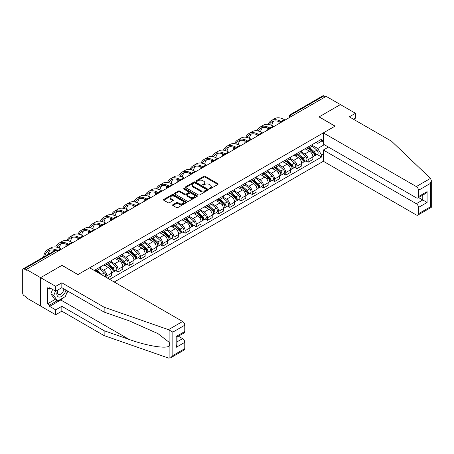 <?xml version="1.0" encoding="UTF-8"?>
<svg xmlns="http://www.w3.org/2000/svg" width="454" height="454" viewBox="0 0 454 454"><rect width="100%" height="100%" fill="white"/><g stroke="black" fill="none" stroke-linecap="round" stroke-linejoin="round"><path stroke-width="0.68" d="M209.39 188.779A0.698 0.403 0 0 0 210.372 188.779L217.852 184.46A0.993 0.573 0 0 0 218.141 184.057A0.993 0.573 0 0 0 217.852 183.649L205.185 176.339A0.993 0.573 0 0 0 203.778 176.339L196.298 180.652A0.698 0.403 0 0 0 196.094 180.936A0.698 0.403 0 0 0 196.298 181.22A0.698 0.403 0 0 0 197.286 181.22L198.25 180.664A3.184 1.839 0 0 1 202.756 180.664L203.812 181.271A3.184 1.839 0 0 1 204.743 182.57A3.184 1.839 0 0 1 203.812 183.87L202.847 184.432A0.698 0.403 0 0 0 202.643 184.716A0.698 0.403 0 0 0 202.847 184.999A0.698 0.403 0 0 0 203.829 184.999L204.799 184.443A3.184 1.839 0 0 1 209.3 184.443L210.355 185.05A3.184 1.839 0 0 1 211.286 186.35A3.184 1.839 0 0 1 210.355 187.65L209.39 188.211A0.698 0.403 0 0 0 209.186 188.495A0.698 0.403 0 0 0 209.39 188.779L209.39 188.211M172.889 204.692A0.993 0.573 0 0 0 172.594 205.1A0.993 0.573 0 0 0 172.889 205.503L176.441 207.557A0.993 0.573 0 0 0 177.849 207.557L186.151 202.762A0.993 0.573 0 0 0 186.441 202.353A0.993 0.573 0 0 0 186.151 201.951L173.485 194.635A0.993 0.573 0 0 0 172.077 194.635L163.775 199.431A0.993 0.573 0 0 0 163.485 199.839A0.993 0.573 0 0 0 163.775 200.242L168.065 202.722A0.993 0.573 0 0 0 169.473 202.722L173.025 200.668A0.993 0.573 0 0 0 173.32 200.265A0.993 0.573 0 0 0 173.025 199.856L170.897 198.631A2.662 1.538 0 0 1 170.119 197.541A2.662 1.538 0 0 1 171.765 196.122A2.662 1.538 0 0 1 174.665 196.457L183.002 201.27A2.662 1.538 0 0 1 183.779 202.353A2.662 1.538 0 0 1 182.139 203.778A2.662 1.538 0 0 1 179.239 203.443L177.849 202.643A0.993 0.573 0 0 0 176.441 202.643L172.889 204.692L172.889 205.503M26.355 269.426L326.142 96.35L340.409 104.585L319.049 116.916L335.029 126.15L77.969 274.562L61.982 265.329L40.622 277.666L26.355 269.426L26.355 270.255L24.136 268.972A2.026 1.169 -120 0 0 23.12 268.876A2.026 1.169 -120 0 0 22.7 269.801L22.7 293.227A2.026 1.169 -120 0 0 24.136 295.713L26.355 296.995L26.355 297.818L40.622 306.058L40.622 277.666L40.622 306.058L55.677 314.747L55.677 309.866L61.84 306.302L61.84 311.189L55.677 314.747M198.324 194.919A0.993 0.573 0 0 0 199.732 194.919L208.034 190.13A0.993 0.573 0 0 0 208.324 189.721A0.993 0.573 0 0 0 208.034 189.318L195.368 182.003A0.993 0.573 0 0 0 193.96 182.003L185.658 186.798A0.993 0.573 0 0 0 185.368 187.201A0.993 0.573 0 0 0 185.658 187.61L198.324 194.919M183.507 188.926A0.698 0.403 0 0 1 184.216 189.029L197.081 196.451L188.79 201.241A0.993 0.573 0 0 1 187.383 201.241L174.716 193.926L174.716 193.115A0.993 0.573 0 0 0 174.427 193.523A0.993 0.573 0 0 0 174.716 193.926M174.716 193.115L178.269 191.06A0.993 0.573 0 0 1 179.676 191.06L184.812 194.028A0.993 0.573 0 0 0 186.219 194.028L188.58 192.666A0.993 0.573 0 0 0 188.87 192.263A0.993 0.573 0 0 0 188.58 191.855L183.229 188.768A0.698 0.403 0 0 1 183.024 188.484A0.698 0.403 0 0 1 183.456 188.109A0.698 0.403 0 0 1 184.216 188.2L197.093 195.634A0.993 0.573 0 0 1 197.382 196.037A0.993 0.573 0 0 1 197.093 196.446L197.093 195.634M114.243 282.013L323.35 161.284L416.324 214.963A3.042 1.754 -120 0 0 417.845 215.117A3.042 1.754 -120 0 0 418.474 213.721L418.474 207.433A3.042 1.754 -120 0 0 416.324 203.704L422.776 199.981L427.078 202.467L418.474 207.433M292.955 115.509L291.445 114.641A2.026 1.169 60 0 0 290.435 114.539L322.908 95.794A2.026 1.169 60 0 1 323.923 95.89L291.445 114.641A2.026 1.169 120 0 0 290.015 117.126L290.015 117.206M325.427 96.764L323.923 95.89M308.152 146.965A4.665 2.69 60 0 1 307.182 149.06L311.915 146.324A4.665 2.69 -120 0 0 312.88 144.236M301.433 151.988L304.855 153.957A4.665 2.69 60 0 1 308.152 159.672L312.88 156.942A4.665 2.69 -120 0 0 309.583 151.227L306.195 149.275M312.88 156.942L312.88 159.462L308.152 162.197L305.882 160.886M307.182 149.06A4.665 2.69 60 0 1 304.889 148.85M308.152 159.672L308.152 162.197M296.967 153.424A4.665 2.69 60 0 1 296.002 155.512L300.735 152.782A4.665 2.69 -120 0 0 301.7 150.688M294.697 167.344L296.967 168.65L301.7 165.92L301.7 163.395A4.665 2.69 -120 0 0 298.403 157.686L295.015 155.728M296.002 155.512A4.665 2.69 60 0 1 293.704 155.302M290.254 158.44L293.67 160.415A4.665 2.69 60 0 1 296.967 166.13L296.967 168.65M285.782 159.876A4.665 2.69 60 0 1 284.817 161.97L289.55 159.241A4.665 2.69 -120 0 0 290.515 157.146M283.517 173.797L285.782 175.108L290.515 172.378L290.515 169.853A4.665 2.69 -120 0 0 287.217 164.138L283.829 162.186M284.817 161.97A4.665 2.69 60 0 1 282.524 161.76M279.068 164.898L282.484 166.873A4.665 2.69 60 0 1 285.782 172.582L285.782 175.108M274.602 166.334A4.665 2.69 60 0 1 273.637 168.428L278.364 165.699A4.665 2.69 -120 0 0 279.335 163.605M272.332 180.255L274.602 181.566L279.335 178.831L279.335 176.311A4.665 2.69 -120 0 0 276.038 170.596L272.65 168.644M273.637 168.428A4.665 2.69 60 0 1 271.339 168.218M267.888 171.357L271.305 173.326A4.665 2.69 60 0 1 274.602 179.041L274.602 181.566M263.416 172.792A4.665 2.69 60 0 1 262.452 174.886L267.185 172.151A4.665 2.69 -120 0 0 268.149 170.057M261.152 186.713L263.416 188.018L268.149 185.289L268.149 182.763A4.665 2.69 -120 0 0 264.852 177.054L261.464 175.096M262.452 174.886A4.665 2.69 60 0 1 260.159 174.671M256.703 177.815L260.119 179.784A4.665 2.69 60 0 1 263.416 185.499L263.416 188.018M252.237 179.245A4.665 2.69 60 0 1 251.272 181.339L255.999 178.609A4.665 2.69 -120 0 0 256.964 176.515M249.967 193.166L252.237 194.477L256.97 191.747L256.97 189.222A4.665 2.69 -120 0 0 253.667 183.512L250.285 181.555M251.272 181.339A4.665 2.69 60 0 1 248.974 181.129M245.523 184.267L248.94 186.242A4.665 2.69 60 0 1 252.237 191.951L252.237 194.477M241.051 185.703A4.665 2.69 60 0 1 240.087 187.797L244.819 185.067A4.665 2.69 -120 0 0 245.784 182.973M238.787 199.624L241.051 200.935L245.784 198.199L245.784 195.68A4.665 2.69 -120 0 0 242.487 189.965L239.099 188.013M240.087 187.797A4.665 2.69 60 0 1 237.794 187.587M234.338 190.725L237.754 192.7A4.665 2.69 60 0 1 241.051 198.409L241.051 200.935M229.872 192.161A4.665 2.69 60 0 1 228.907 194.255L233.634 191.52A4.665 2.69 -120 0 0 234.599 189.426M227.602 206.082L229.872 207.393L234.599 204.658L234.599 202.132A4.665 2.69 -120 0 0 231.302 196.423L227.919 194.465M228.907 194.255A4.665 2.69 60 0 1 226.608 194.045M223.158 197.184L226.574 199.153A4.665 2.69 60 0 1 229.872 204.868L229.872 207.393M218.686 198.614A4.665 2.69 60 0 1 217.721 200.708L222.454 197.978A4.665 2.69 -120 0 0 223.419 195.884M216.416 212.534L218.686 213.845L223.419 211.116L223.419 208.59A4.665 2.69 -120 0 0 220.122 202.881L216.734 200.923M217.721 200.708A4.665 2.69 60 0 1 215.423 200.498M211.973 203.636L215.389 205.611A4.665 2.69 60 0 1 218.686 211.32L218.686 213.845M207.506 205.072A4.665 2.69 60 0 1 206.536 207.166L211.269 204.436A4.665 2.69 -120 0 0 212.234 202.342M205.236 218.993L207.506 220.303L212.234 217.574L212.234 215.048A4.665 2.69 -120 0 0 208.936 209.334L205.554 207.382M206.536 207.166A4.665 2.69 60 0 1 204.243 206.956M200.787 210.094L204.209 212.069A4.665 2.69 60 0 1 207.506 217.778L207.506 220.303M196.321 211.53A4.665 2.69 60 0 1 195.356 213.624L200.089 210.889A4.665 2.69 -120 0 0 201.054 208.795M194.051 225.451L196.321 226.762L201.054 224.026L201.054 221.501A4.665 2.69 -120 0 0 197.757 215.792L194.369 213.834M195.356 213.624A4.665 2.69 60 0 1 193.058 213.414M189.607 216.552L193.024 218.522A4.665 2.69 60 0 1 196.321 224.236L196.321 226.762M185.136 217.982A4.665 2.69 60 0 1 184.171 220.077L188.904 217.347A4.665 2.69 -120 0 0 189.868 215.253M182.871 231.903L185.141 233.214L189.868 230.484L189.868 227.959A4.665 2.69 -120 0 0 186.571 222.25L183.183 220.292M184.171 220.077A4.665 2.69 60 0 1 181.878 219.867M178.422 223.005L181.838 224.98A4.665 2.69 60 0 1 185.141 230.689L185.141 233.214M173.956 224.441A4.665 2.69 60 0 1 172.991 226.535L177.718 223.805A4.665 2.69 -120 0 0 178.689 221.711M171.686 238.361L173.956 239.672L178.689 236.943L178.689 234.417A4.665 2.69 -120 0 0 175.392 228.703L172.004 226.75M172.991 226.535A4.665 2.69 60 0 1 170.693 226.325M167.242 229.463L170.659 231.438A4.665 2.69 60 0 1 173.956 237.147L173.956 239.672M162.77 230.899A4.665 2.69 60 0 1 161.806 232.993L166.539 230.257A4.665 2.69 -120 0 0 167.503 228.169M160.506 244.819L162.77 246.13L167.503 243.395L167.503 240.87A4.665 2.69 -120 0 0 164.206 235.161L160.818 233.203M161.806 232.993A4.665 2.69 60 0 1 159.513 232.783M156.057 235.921L159.473 237.89A4.665 2.69 60 0 1 162.77 243.605L162.77 246.13M151.591 237.357A4.665 2.69 60 0 1 150.626 239.445L155.353 236.716A4.665 2.69 -120 0 0 156.324 234.622M149.321 251.278L151.591 252.583L156.324 249.853L156.324 247.328A4.665 2.69 -120 0 0 153.026 241.619L149.638 239.661M150.626 239.445A4.665 2.69 60 0 1 148.327 239.235M144.877 242.374L148.293 244.348A4.665 2.69 60 0 1 151.591 250.058L151.591 252.583M140.405 243.809A4.665 2.69 60 0 1 139.44 245.903L144.173 243.174A4.665 2.69 -120 0 0 145.138 241.08M138.141 257.73L140.405 259.041L145.138 256.311L145.138 253.786A4.665 2.69 -120 0 0 141.841 248.071L138.453 246.119M139.44 245.903A4.665 2.69 60 0 1 137.148 245.693M133.692 248.832L137.108 250.807A4.665 2.69 60 0 1 140.405 256.516L140.405 259.041M129.225 250.268A4.665 2.69 60 0 1 128.261 252.362L132.988 249.626A4.665 2.69 -120 0 0 133.953 247.538M126.955 264.188L129.225 265.499L133.953 262.764L133.953 260.244A4.665 2.69 -120 0 0 130.656 254.529L127.273 252.577M128.261 252.362A4.665 2.69 60 0 1 125.962 252.152M122.512 255.29L125.928 257.259A4.665 2.69 60 0 1 129.225 262.974L129.225 265.499M118.04 256.726A4.665 2.69 60 0 1 117.075 258.814L121.808 256.084A4.665 2.69 -120 0 0 122.773 253.99M115.77 270.646L118.04 271.952L122.773 269.222L122.773 266.697A4.665 2.69 -120 0 0 119.476 260.988L116.088 259.03M117.075 258.814A4.665 2.69 60 0 1 114.777 258.604M111.326 261.742L114.743 263.717A4.665 2.69 60 0 1 118.04 269.432L118.04 271.952M106.86 263.178A4.665 2.69 60 0 1 105.89 265.272L110.623 262.543A4.665 2.69 -120 0 0 111.588 260.448M107.433 278.081L111.588 275.68L111.588 273.155A4.665 2.69 -120 0 0 108.29 267.44L104.908 265.488M105.89 265.272A4.665 2.69 60 0 1 103.597 265.062M100.141 268.201L103.563 270.175A4.665 2.69 60 0 1 106.86 275.884L106.86 277.746M95.573 271.231L99.443 269.001A4.665 2.69 -120 0 0 100.408 266.907M95.675 269.636A4.665 2.69 60 0 1 95.329 271.089M323.35 142.204L321.557 141.171L317.755 143.362L316.069 142.391M312.619 145.53L317.755 148.498L324.315 144.707M323.35 154.042L321.557 155.075L317.755 148.498M109.652 279.363L321.557 157.022L321.557 155.075M323.35 140.138L321.557 141.171L321.557 139.225L94.239 270.465M317.062 154.428L321.557 157.022M209.669 188.875L210.355 188.478A3.184 1.839 0 0 0 211.286 187.179L211.286 186.35M204.743 182.57L204.743 183.399A3.184 1.839 0 0 1 203.812 184.699L203.125 185.096M217.835 184.472L205.185 177.162A0.993 0.573 0 0 0 203.778 177.162L196.576 181.322M208.023 190.135L195.368 182.831A0.993 0.573 0 0 0 193.96 182.831L185.669 187.616L185.658 186.798M206.275 190.005A0.698 0.403 0 0 0 206.479 189.721A0.698 0.403 0 0 0 206.275 189.437L195.158 183.019A0.698 0.403 0 0 0 194.17 183.019L193.154 183.609A3.184 1.839 0 0 0 192.218 184.909A3.184 1.839 0 0 0 193.154 186.208L200.753 190.595A3.184 1.839 0 0 0 205.253 190.595L206.275 190.005L206.275 190.833A0.698 0.403 0 0 0 206.479 190.549L206.479 189.721M192.218 184.909L192.218 185.737A3.184 1.839 0 0 0 193.154 187.037L193.154 186.208M206.275 190.833L205.253 191.423A3.184 1.839 0 0 1 200.753 191.423L193.154 187.037M174.728 193.932L178.269 191.889L178.269 191.06M188.87 192.263L188.87 193.086A0.993 0.573 0 0 1 188.58 193.495L186.219 194.857A0.993 0.573 0 0 1 184.812 194.857L179.676 191.889A0.993 0.573 0 0 0 178.269 191.889M190.147 197.104A2.662 1.538 0 0 0 193.046 197.439A2.662 1.538 0 0 0 194.687 196.02A2.662 1.538 0 0 0 193.909 194.931L190.969 193.234A0.993 0.573 0 0 0 189.562 193.234L187.207 194.596A0.993 0.573 0 0 0 186.912 195.004A0.993 0.573 0 0 0 187.207 195.407L190.147 197.104L190.147 197.933A2.662 1.538 0 0 0 193.046 198.267A2.662 1.538 0 0 0 194.687 196.849L194.687 196.02M186.912 195.004L186.912 195.833A0.993 0.573 0 0 0 187.207 196.236L187.207 195.407M190.147 197.933L187.207 196.236M183.779 202.353L183.779 203.182A2.662 1.538 0 0 1 182.139 204.606A2.662 1.538 0 0 1 179.239 204.272L177.849 203.466A0.993 0.573 0 0 0 176.441 203.466L172.9 205.514M170.119 197.541L170.119 198.37A2.662 1.538 0 0 0 170.897 199.459L170.897 198.631M173.014 200.679L170.897 199.459M186.151 201.951L186.151 202.762L173.485 195.464A0.993 0.573 0 0 0 172.077 195.464L163.786 200.254L163.775 199.431M308.476 148.316L313.033 152.379A2.537 1.464 60 0 1 313.827 156.301L312.88 156.846M308.595 148.424L310.74 149.661M308.936 148.049L314.003 152.572A1.214 0.704 60 0 1 314.384 154.456A1.214 0.704 60 0 1 314.276 154.496M309.69 147.612L314.247 151.676A2.537 1.464 60 0 1 315.042 155.597A2.537 1.464 60 0 1 314.281 155.677M312.233 146.086L316.83 150.189A2.537 1.464 60 0 1 317.624 154.105L315.042 155.597M285.067 120.066L284.386 119.669A19.567 11.299 -120 0 0 274.602 118.698L271.305 120.605A19.567 11.299 -120 0 0 268.195 124.317M281.174 121.621L281.088 121.576A19.567 11.299 -120 0 0 271.305 120.605M267.332 127.92A19.567 11.299 -120 0 0 267.253 129.56L267.253 130.349M268.189 129.81A18.251 10.533 60 0 1 268.286 128.289M269.375 124.538A18.251 10.533 60 0 1 271.963 121.746A18.251 10.533 60 0 1 280.226 122.188M271.742 125.372A18.251 10.533 60 0 1 273.762 121.053M297.291 154.769L301.848 158.838A2.537 1.464 60 0 1 302.642 162.753L301.7 163.304M297.41 154.876L299.555 156.114M297.75 154.508L302.824 159.031A1.214 0.704 60 0 1 303.204 160.909A1.214 0.704 60 0 1 303.09 160.954M298.511 154.065L303.068 158.134A2.537 1.464 60 0 1 303.862 162.05A2.537 1.464 60 0 1 303.096 162.135M301.047 152.544L305.644 156.641A2.537 1.464 60 0 1 306.444 160.563L303.862 162.05M286.105 161.227L290.662 165.29A2.537 1.464 60 0 1 291.462 169.211L290.515 169.756M286.23 161.335L288.375 162.572M286.565 160.96L291.638 165.489A1.214 0.704 60 0 1 292.018 167.367A1.214 0.704 60 0 1 291.911 167.412M287.325 160.523L291.882 164.592A2.537 1.464 60 0 1 292.677 168.508A2.537 1.464 60 0 1 291.911 168.587M289.868 158.996L294.464 163.099A2.537 1.464 60 0 1 295.259 167.021L292.677 168.508M430.471 178.405L431.3 180.408L430.409 183.405L418.474 190.3A3.042 1.754 -120 0 0 416.324 186.571L430.471 178.405L391.592 141.251L349.296 116.837L355.465 113.273L340.409 104.585L319.117 116.877L335.103 126.104L323.35 132.891L416.324 186.571M355.465 113.273L355.465 118.159L353.524 119.277M323.35 161.284L323.35 150.03L416.324 203.704M323.35 132.891L323.35 144.151L416.324 197.831A3.042 1.754 -120 0 0 417.845 197.978A3.042 1.754 -120 0 0 418.474 196.588L418.474 190.3M328.435 147.09L323.35 150.03M418.577 197.558L422.776 199.981L422.776 195.135M418.474 196.588L427.078 191.622L424.927 193.892L417.845 197.978M418.474 213.721L430.409 206.831L430.863 207.092M61.84 306.302L104.136 330.722L104.136 335.608L168.479 358.053L170.693 357.803L172.843 355.533L184.778 348.644A3.042 1.754 60 0 1 184.148 350.034L170.693 357.803M104.136 330.722L129.135 339.444C146.892 345.897 166.788 349.103 169.121 345.886C169.898 344.904 169.898 343.701 169.121 342.282L157.952 333.605L129.135 320.819L104.136 312.097L61.84 287.683L55.677 291.241L49.656 287.762L49.656 289.09L47.505 287.847L47.505 303.822L49.656 305.065L57.108 300.758M104.136 335.608L61.84 311.189M184.778 325.217L172.843 332.112L168.479 329.666L104.136 307.216L61.84 282.797L55.677 286.355L40.622 277.666L61.914 265.374L77.895 274.602L89.654 267.815L182.627 321.494A3.042 1.754 60 0 1 184.778 325.217L184.778 331.511A3.042 1.754 60 0 1 184.148 332.901L177.071 336.993L177.071 344.319L176.18 347.321L176.18 336.476C177.338 337.146 177.338 337.146 176.18 336.476L184.778 331.511M55.677 286.355L55.677 291.241M63.923 297.404A11.407 6.583 -60 0 1 60.762 299.975L49.656 306.388L55.677 309.866M49.656 306.388L49.656 305.065M61.84 282.797L61.84 287.683M104.136 307.216L104.136 312.097M177.071 341.839L182.627 338.627A3.042 1.754 60 0 1 184.778 342.356L184.778 348.644M182.627 338.627L178.433 336.204M67.811 291.127A11.407 6.583 -60 0 1 66.188 294.419M50.803 288.426L49.656 289.09M47.505 303.822L54.962 299.515M57.726 290.055A6.589 3.802 120 0 0 56.824 293.766A6.589 3.802 120 0 0 60.802 296.791A6.589 3.802 120 0 0 65.944 290.049M58.078 289.851A4.512 2.605 120 0 0 57.442 292.427A4.512 2.605 120 0 0 58.379 294.493A4.512 2.605 120 0 0 61.823 293.318A4.512 2.605 120 0 0 63.821 288.823M67.532 290.963L65.353 296.581L57.613 301.047L54.747 299.39L50.876 293.886L52.59 289.459M57.613 301.047L53.742 295.543L55.462 291.116M50.876 293.886L53.742 295.543M273.887 126.518L273.206 126.127A19.567 11.299 -120 0 0 263.422 125.156L260.125 127.063A19.567 11.299 -120 0 0 257.009 130.775M269.988 128.079L269.909 128.028A19.567 11.299 -120 0 0 260.125 127.063M256.147 134.378A19.567 11.299 -120 0 0 256.073 136.018L256.073 136.802M257.004 136.262A18.251 10.533 60 0 1 257.106 134.747M258.19 130.996A18.251 10.533 60 0 1 260.783 128.204A18.251 10.533 60 0 1 269.046 128.641M260.562 131.83A18.251 10.533 60 0 1 262.582 127.512M262.701 132.977L262.02 132.585A19.567 11.299 -120 0 0 252.237 131.615L248.94 133.516A19.567 11.299 -120 0 0 245.83 137.233M258.808 134.537L258.723 134.486A19.567 11.299 -120 0 0 248.94 133.516M244.967 140.831A19.567 11.299 -120 0 0 244.888 142.477L244.888 143.26M245.824 142.721A18.251 10.533 60 0 1 245.92 141.2M247.01 137.454A18.251 10.533 60 0 1 249.598 134.656A18.251 10.533 60 0 1 257.861 135.099M249.377 138.283A18.251 10.533 60 0 1 251.397 133.97M274.925 167.685L279.482 171.748A2.537 1.464 60 0 1 280.277 175.67L279.329 176.214M275.045 167.793L277.19 169.03M275.385 167.418L280.453 171.941A1.214 0.704 60 0 1 280.839 173.825A1.214 0.704 60 0 1 280.725 173.865M276.146 166.981L280.703 171.044A2.537 1.464 60 0 1 281.497 174.966A2.537 1.464 60 0 1 280.731 175.045M278.682 165.455L283.279 169.558A2.537 1.464 60 0 1 284.079 173.473L281.497 174.966M263.74 174.137L268.297 178.206A2.537 1.464 60 0 1 269.097 182.122L268.149 182.673M263.865 174.245L266.01 175.488M264.2 173.876L269.273 178.399A1.214 0.704 60 0 1 269.653 180.278A1.214 0.704 60 0 1 269.545 180.323M264.96 173.434L269.517 177.503A2.537 1.464 60 0 1 270.312 181.418A2.537 1.464 60 0 1 269.545 181.504M267.502 171.913L272.099 176.01A2.537 1.464 60 0 1 272.894 179.932L270.312 181.418M252.56 180.596L257.117 184.664A2.537 1.464 60 0 1 257.912 188.58L256.964 189.125M252.679 180.703L254.825 181.941M253.02 180.329L258.088 184.857A1.214 0.704 60 0 1 258.474 186.736A1.214 0.704 60 0 1 258.36 186.781M253.78 179.892L258.337 183.961A2.537 1.464 60 0 1 259.132 187.877A2.537 1.464 60 0 1 258.366 187.962M256.317 178.365L260.914 182.468A2.537 1.464 60 0 1 261.708 186.39L259.132 187.877M251.522 139.435L250.841 139.037A19.567 11.299 -120 0 0 241.057 138.073L237.76 139.974A19.567 11.299 -120 0 0 234.644 143.685M247.623 140.99L247.538 140.944A19.567 11.299 -120 0 0 237.76 139.974M233.782 147.289A19.567 11.299 -120 0 0 233.708 148.929L233.708 149.718M234.639 149.179A18.251 10.533 60 0 1 234.741 147.658M235.825 143.907A18.251 10.533 60 0 1 238.418 141.115A18.251 10.533 60 0 1 246.681 141.557M238.197 144.741A18.251 10.533 60 0 1 240.217 140.422M240.336 145.887L239.655 145.496A19.567 11.299 -120 0 0 229.872 144.525L226.574 146.432A19.567 11.299 -120 0 0 223.459 150.143M236.443 147.448L236.358 147.397A19.567 11.299 -120 0 0 226.574 146.432M222.602 153.747A19.567 11.299 -120 0 0 222.522 155.387L222.522 156.176M223.459 155.631A18.251 10.533 60 0 1 223.555 154.116M224.645 150.365A18.251 10.533 60 0 1 227.233 147.573A18.251 10.533 60 0 1 235.495 148.01M227.011 151.199A18.251 10.533 60 0 1 229.032 146.88M229.151 152.345L228.47 151.954A19.567 11.299 -120 0 0 218.692 150.983L215.389 152.884A19.567 11.299 -120 0 0 212.279 156.602M225.258 153.906L225.173 153.855A19.567 11.299 -120 0 0 215.389 152.884M211.416 160.2A19.567 11.299 -120 0 0 211.337 161.845L211.337 162.628M212.273 162.089A18.251 10.533 60 0 1 212.376 160.574M213.459 156.823A18.251 10.533 60 0 1 216.053 154.031A18.251 10.533 60 0 1 224.316 154.468M215.826 157.651A18.251 10.533 60 0 1 217.852 153.338M241.375 187.054L245.932 191.117A2.537 1.464 60 0 1 246.726 195.038L245.784 195.583M241.5 187.162L243.639 188.399M241.834 186.787L246.908 191.31A1.214 0.704 60 0 1 247.288 193.194A1.214 0.704 60 0 1 247.18 193.234M242.595 186.35L247.152 190.413A2.537 1.464 60 0 1 247.946 194.335A2.537 1.464 60 0 1 247.18 194.414M245.137 184.823L249.734 188.926A2.537 1.464 60 0 1 250.529 192.842L247.946 194.335M217.971 158.804L217.29 158.406A19.567 11.299 -120 0 0 207.506 157.442L204.209 159.343A19.567 11.299 -120 0 0 201.094 163.054M214.078 160.358L213.993 160.313A19.567 11.299 -120 0 0 204.209 159.343M200.237 166.658A19.567 11.299 -120 0 0 200.157 168.298L200.157 169.087M201.094 168.548A18.251 10.533 60 0 1 201.19 167.027M202.28 163.275A18.251 10.533 60 0 1 204.868 160.483A18.251 10.533 60 0 1 213.13 160.926M204.646 164.11A18.251 10.533 60 0 1 206.666 159.791M230.195 193.506L234.752 197.575A2.537 1.464 60 0 1 235.547 201.497L234.599 202.041M230.314 193.614L232.459 194.857M230.655 193.245L235.722 197.768A1.214 0.704 60 0 1 236.108 199.647A1.214 0.704 60 0 1 235.995 199.692M231.409 192.802L235.966 196.871A2.537 1.464 60 0 1 236.767 200.793A2.537 1.464 60 0 1 236.001 200.872M233.952 191.282L238.549 195.379A2.537 1.464 60 0 1 239.343 199.3L236.767 200.793M206.786 165.256L206.105 164.864A19.567 11.299 -120 0 0 196.321 163.894L193.024 165.801A19.567 11.299 -120 0 0 189.914 169.512M202.893 166.817L202.807 166.771A19.567 11.299 -120 0 0 193.024 165.801M189.051 173.116A19.567 11.299 -120 0 0 188.972 174.756L188.972 175.545M189.908 175.006A18.251 10.533 60 0 1 190.005 173.485M191.094 169.734A18.251 10.533 60 0 1 193.688 166.941A18.251 10.533 60 0 1 201.945 167.378M193.461 170.568A18.251 10.533 60 0 1 195.481 166.249M219.01 199.964L223.567 204.033A2.537 1.464 60 0 1 224.361 207.949L223.419 208.494M219.129 200.072L221.274 201.309M219.469 199.698L224.543 204.226A1.214 0.704 60 0 1 224.923 206.105A1.214 0.704 60 0 1 224.809 206.15M220.23 199.261L224.787 203.33A2.537 1.464 60 0 1 225.581 207.245A2.537 1.464 60 0 1 224.815 207.33M222.772 197.734L227.369 201.837A2.537 1.464 60 0 1 228.163 205.758L225.581 207.245M195.606 171.714L194.925 171.323A19.567 11.299 -120 0 0 185.141 170.352L181.844 172.253A19.567 11.299 -120 0 0 178.728 175.97M191.713 173.275L191.628 173.224A19.567 11.299 -120 0 0 181.844 172.253M177.866 179.568A19.567 11.299 -120 0 0 177.792 181.214L177.792 181.997M178.723 181.458A18.251 10.533 60 0 1 178.825 179.943M179.909 176.192A18.251 10.533 60 0 1 182.502 173.4A18.251 10.533 60 0 1 190.765 173.837M182.281 177.026A18.251 10.533 60 0 1 184.301 172.707M207.83 206.422L212.387 210.486A2.537 1.464 60 0 1 213.181 214.407L212.234 214.952M207.949 206.53L210.094 207.767M208.29 206.156L213.357 210.679A1.214 0.704 60 0 1 213.738 212.563A1.214 0.704 60 0 1 213.63 212.608M209.044 205.719L213.601 209.782A2.537 1.464 60 0 1 214.401 213.703A2.537 1.464 60 0 1 213.635 213.783M211.587 204.192L216.183 208.295A2.537 1.464 60 0 1 216.978 212.211L214.401 213.703M184.42 178.172L183.739 177.775A19.567 11.299 -120 0 0 173.956 176.81L170.659 178.711A19.567 11.299 -120 0 0 167.549 182.423M180.527 179.727L180.442 179.682A19.567 11.299 -120 0 0 170.659 178.711M166.686 186.026A19.567 11.299 -120 0 0 166.607 187.667L166.607 188.455M167.543 187.916A18.251 10.533 60 0 1 167.639 186.395M168.729 182.65A18.251 10.533 60 0 1 171.317 179.852A18.251 10.533 60 0 1 179.58 180.295M171.096 183.478A18.251 10.533 60 0 1 173.116 179.16M196.644 212.875L201.201 216.944A2.537 1.464 60 0 1 201.996 220.865L201.054 221.41M196.764 212.983L198.909 214.226M197.104 212.614L202.178 217.137A1.214 0.704 60 0 1 202.558 219.015A1.214 0.704 60 0 1 202.444 219.061M197.865 212.177L202.422 216.24A2.537 1.464 60 0 1 203.216 220.162A2.537 1.464 60 0 1 202.45 220.241M200.407 210.65L205.004 214.748A2.537 1.464 60 0 1 205.798 218.669L203.216 220.162M173.241 184.625L172.56 184.233A19.567 11.299 -120 0 0 162.776 183.263L159.479 185.17A19.567 11.299 -120 0 0 156.363 188.881M169.342 186.185L169.263 186.14A19.567 11.299 -120 0 0 159.479 185.17M155.501 192.485A19.567 11.299 -120 0 0 155.427 194.125L155.427 194.914M156.358 194.374A18.251 10.533 60 0 1 156.46 192.854M157.544 189.102A18.251 10.533 60 0 1 160.137 186.31A18.251 10.533 60 0 1 168.4 186.747M159.916 189.937A18.251 10.533 60 0 1 161.936 185.618M185.465 219.333L190.016 223.402A2.537 1.464 60 0 1 190.816 227.318L189.868 227.863M185.584 219.441L187.729 220.678M185.924 219.066L190.992 223.595A1.214 0.704 60 0 1 191.372 225.473A1.214 0.704 60 0 1 191.265 225.519M186.679 218.629L191.236 222.698A2.537 1.464 60 0 1 192.031 226.614A2.537 1.464 60 0 1 191.27 226.699M189.222 217.103L193.818 221.206A2.537 1.464 60 0 1 194.613 225.127L192.031 226.614M162.055 191.083L161.374 190.691A19.567 11.299 -120 0 0 151.591 189.721L148.293 191.628A19.567 11.299 -120 0 0 145.184 195.339M158.162 192.644L158.077 192.592A19.567 11.299 -120 0 0 148.293 191.628M144.321 198.937A19.567 11.299 -120 0 0 144.241 200.583L144.241 201.366M145.178 200.827A18.251 10.533 60 0 1 145.274 199.312M146.364 195.561A18.251 10.533 60 0 1 148.952 192.768A18.251 10.533 60 0 1 157.215 193.205M148.73 196.395A18.251 10.533 60 0 1 150.751 192.076M174.279 225.791L178.836 229.855A2.537 1.464 60 0 1 179.631 233.776L178.683 234.321M174.398 225.899L176.544 227.136M174.739 225.524L179.807 230.047A1.214 0.704 60 0 1 180.193 231.932A1.214 0.704 60 0 1 180.079 231.977M175.499 225.088L180.056 229.151A2.537 1.464 60 0 1 180.851 233.072A2.537 1.464 60 0 1 180.085 233.152M178.036 223.561L182.633 227.664A2.537 1.464 60 0 1 183.433 231.58L180.851 233.072M150.876 197.541L150.195 197.144A19.567 11.299 -120 0 0 140.411 196.179L137.114 198.08A19.567 11.299 -120 0 0 133.998 201.797M146.977 199.102L146.892 199.051A19.567 11.299 -120 0 0 137.114 198.08M133.136 205.395A19.567 11.299 -120 0 0 133.062 207.041L133.062 207.824M133.992 207.285A18.251 10.533 60 0 1 134.095 205.764M135.178 202.019A18.251 10.533 60 0 1 137.772 199.221A18.251 10.533 60 0 1 146.035 199.664M137.551 202.847A18.251 10.533 60 0 1 139.571 198.529M163.094 232.249L167.651 236.313A2.537 1.464 60 0 1 168.451 240.234L167.503 240.779M163.219 232.357L165.364 233.594M163.553 231.983L168.627 236.506A1.214 0.704 60 0 1 169.007 238.39A1.214 0.704 60 0 1 168.899 238.429M164.314 231.546L168.871 235.609A2.537 1.464 60 0 1 169.665 239.53A2.537 1.464 60 0 1 168.899 239.61M166.856 230.019L171.453 234.122A2.537 1.464 60 0 1 172.248 238.038L169.665 239.53M139.69 203.994L139.009 203.602A19.567 11.299 -120 0 0 129.225 202.632L125.928 204.538A19.567 11.299 -120 0 0 122.818 208.25M135.797 205.554L135.712 205.509A19.567 11.299 -120 0 0 125.928 204.538M121.956 211.853A19.567 11.299 -120 0 0 121.876 213.493L121.876 214.282M122.813 213.743A18.251 10.533 60 0 1 122.909 212.222M123.999 208.471A18.251 10.533 60 0 1 126.587 205.679A18.251 10.533 60 0 1 134.849 206.116M126.365 209.305A18.251 10.533 60 0 1 128.386 204.987M151.914 238.702L156.471 242.771A2.537 1.464 60 0 1 157.266 246.687L156.318 247.237M152.033 238.81L154.178 240.047M152.374 238.435L157.442 242.964A1.214 0.704 60 0 1 157.827 244.842A1.214 0.704 60 0 1 157.714 244.888M153.134 237.998L157.691 242.067A2.537 1.464 60 0 1 158.486 245.983A2.537 1.464 60 0 1 157.72 246.068M155.671 236.472L160.268 240.575A2.537 1.464 60 0 1 161.068 244.496L158.486 245.983M128.505 210.452L127.824 210.06A19.567 11.299 -120 0 0 118.046 209.09L114.748 210.996A19.567 11.299 -120 0 0 111.633 214.708M124.612 212.012L124.527 211.961A19.567 11.299 -120 0 0 114.748 210.996M110.77 218.306A19.567 11.299 -120 0 0 110.691 219.952L110.691 220.735M111.627 220.196A18.251 10.533 60 0 1 111.729 218.68M112.813 214.929A18.251 10.533 60 0 1 115.407 212.137A18.251 10.533 60 0 1 123.67 212.574M115.18 215.763A18.251 10.533 60 0 1 117.206 211.445M140.729 245.16L145.286 249.223A2.537 1.464 60 0 1 146.08 253.145L145.138 253.69M140.853 245.268L142.999 246.505M141.188 244.893L146.262 249.416A1.214 0.704 60 0 1 146.642 251.3A1.214 0.704 60 0 1 146.534 251.346M141.949 244.456L146.506 248.52A2.537 1.464 60 0 1 147.3 252.441A2.537 1.464 60 0 1 146.534 252.52M144.491 242.93L149.088 247.033A2.537 1.464 60 0 1 149.882 250.948L147.3 252.441M117.325 216.91L116.644 216.518A19.567 11.299 -120 0 0 106.86 215.548L103.563 217.449A19.567 11.299 -120 0 0 100.448 221.166M113.432 218.47L113.347 218.419A19.567 11.299 -120 0 0 103.563 217.449M99.591 224.764A19.567 11.299 -120 0 0 99.511 226.41L99.511 227.193M100.448 226.654A18.251 10.533 60 0 1 100.544 225.133M101.634 221.387A18.251 10.533 60 0 1 104.221 218.59A18.251 10.533 60 0 1 112.484 219.032M104 222.216A18.251 10.533 60 0 1 106.02 217.897M129.549 251.618L134.106 255.681A2.537 1.464 60 0 1 134.9 259.603L133.953 260.148M129.668 251.726L131.813 252.963M130.009 251.351L135.076 255.874A1.214 0.704 60 0 1 135.462 257.758A1.214 0.704 60 0 1 135.349 257.798M130.763 250.914L135.32 254.978A2.537 1.464 60 0 1 136.121 258.899A2.537 1.464 60 0 1 135.354 258.979M133.306 249.388L137.903 253.491A2.537 1.464 60 0 1 138.697 257.407L136.121 258.899M106.14 223.368L105.459 222.971A19.567 11.299 -120 0 0 95.675 222L92.378 223.907A19.567 11.299 -120 0 0 89.268 227.619M102.246 224.923L102.161 224.878A19.567 11.299 -120 0 0 92.378 223.907M88.405 231.222A19.567 11.299 -120 0 0 88.326 232.862L88.326 233.651M89.262 233.112A18.251 10.533 60 0 1 89.364 231.591M90.448 227.84A18.251 10.533 60 0 1 93.042 225.048A18.251 10.533 60 0 1 101.299 225.49M92.815 228.674A18.251 10.533 60 0 1 94.841 224.355M118.363 258.071L122.921 262.14A2.537 1.464 60 0 1 123.715 266.055L122.773 266.606M118.483 258.178L120.628 259.416M118.823 257.81L123.897 262.333A1.214 0.704 60 0 1 124.277 264.211A1.214 0.704 60 0 1 124.163 264.256M119.584 257.367L124.141 261.436A2.537 1.464 60 0 1 124.935 265.352A2.537 1.464 60 0 1 124.169 265.437M122.126 255.846L126.723 259.943A2.537 1.464 60 0 1 127.517 263.865L124.935 265.352M94.96 229.82L94.279 229.429A19.567 11.299 -120 0 0 84.495 228.458L81.198 230.365A19.567 11.299 -120 0 0 78.082 234.077M91.067 231.381L90.982 231.33A19.567 11.299 -120 0 0 81.198 230.365M77.22 237.68A19.567 11.299 -120 0 0 77.146 239.32L77.146 240.104M78.077 239.564A18.251 10.533 60 0 1 78.179 238.049M79.263 234.298A18.251 10.533 60 0 1 81.856 231.506A18.251 10.533 60 0 1 90.119 231.943M81.635 235.132A18.251 10.533 60 0 1 83.655 230.814M107.184 264.529L111.741 268.592A2.537 1.464 60 0 1 112.535 272.514L111.588 273.058M107.303 264.637L109.448 265.874M107.643 264.262L112.711 268.791A1.214 0.704 60 0 1 113.091 270.669A1.214 0.704 60 0 1 112.984 270.715M108.398 263.825L112.955 267.894A2.537 1.464 60 0 1 113.755 271.81A2.537 1.464 60 0 1 112.989 271.889M110.941 262.298L115.537 266.402A2.537 1.464 60 0 1 116.332 270.323L113.755 271.81M83.774 236.279L83.093 235.887A19.567 11.299 -120 0 0 73.31 234.917L70.012 236.818A19.567 11.299 -120 0 0 66.903 240.535M79.881 237.839L79.796 237.788A19.567 11.299 -120 0 0 70.012 236.818M66.04 244.133A19.567 11.299 -120 0 0 65.961 245.779L65.961 246.562M66.897 246.023A18.251 10.533 60 0 1 66.993 244.502M68.083 240.756A18.251 10.533 60 0 1 70.671 237.958A18.251 10.533 60 0 1 78.934 238.401M70.449 241.585A18.251 10.533 60 0 1 72.47 237.272M95.998 270.987L97.565 272.383M96.117 271.095L98.263 272.332M99.71 273.62L96.458 270.72M97.218 270.283L101.775 274.347A2.537 1.464 60 0 1 102.508 275.238M99.761 268.757L104.358 272.86A2.537 1.464 60 0 1 105.163 276.77M72.595 242.737L71.914 242.34A19.567 11.299 -120 0 0 62.13 241.375L58.833 243.276A19.567 11.299 -120 0 0 55.717 246.987M68.702 244.292L68.616 244.246A19.567 11.299 -120 0 0 58.833 243.276M56.898 247.209A18.251 10.533 60 0 1 59.491 244.417A18.251 10.533 60 0 1 67.754 244.859M59.27 248.043A18.251 10.533 60 0 1 61.29 243.724M61.409 249.189L60.728 248.798A19.567 11.299 -120 0 0 50.944 247.827L47.647 249.734A19.567 11.299 -120 0 0 43.68 257.004M55.984 249.95A19.567 11.299 -120 0 0 47.647 249.734M44.798 256.357A18.251 10.533 60 0 1 48.306 250.875A18.251 10.533 60 0 1 54.815 250.574M48.096 254.456A18.251 10.533 60 0 1 50.105 250.182M290.083 117.166L290.015 117.126A2.026 1.169 -0 0 1 289.419 116.298L289.419 117.552M106.86 275.884L111.588 273.155M118.04 269.432L122.773 266.697M129.225 262.974L133.953 260.244M140.405 256.516L145.138 253.786M151.591 250.058L156.324 247.328M162.77 243.605L167.503 240.87M173.956 237.147L178.689 234.417M185.141 230.689L189.868 227.959M196.321 224.236L201.054 221.501M207.506 217.778L212.234 215.048M218.686 211.32L223.419 208.59M229.872 204.868L234.599 202.132M241.051 198.409L245.784 195.68M252.237 191.951L256.97 189.222M263.416 185.499L268.149 182.763M274.602 179.041L279.335 176.311M285.782 172.582L290.515 169.853M296.967 166.13L301.7 163.395M103.563 270.175L108.29 267.44M114.743 263.717L119.476 260.988M125.928 257.259L130.656 254.529M137.108 250.807L141.841 248.071M148.293 244.348L153.026 241.619M159.473 237.89L164.206 235.161M170.659 231.438L175.392 228.703M181.838 224.98L186.571 222.25M193.024 218.522L197.757 215.792M204.209 212.069L208.936 209.334M215.389 205.611L220.122 202.881M226.574 199.153L231.302 196.423M237.754 192.7L242.487 189.965M248.94 186.242L253.667 183.512M260.119 179.784L264.852 177.054M271.305 173.326L276.038 170.596M282.484 166.873L287.217 164.138M293.67 160.415L298.403 157.686M304.855 153.957L309.583 151.227M282.144 121.751A2.026 1.169 120 0 0 281.253 122.268M270.964 128.204A2.026 1.169 120 0 0 270.068 128.72M259.779 134.662A2.026 1.169 120 0 0 258.882 135.178M248.599 141.12A2.026 1.169 120 0 0 247.702 141.637M237.414 147.573A2.026 1.169 120 0 0 236.517 148.095M226.234 154.031A2.026 1.169 120 0 0 225.337 154.547M215.048 160.489A2.026 1.169 120 0 0 214.152 161.005M203.863 166.947A2.026 1.169 120 0 0 202.972 167.464M192.683 173.4A2.026 1.169 120 0 0 191.787 173.916M181.498 179.858A2.026 1.169 120 0 0 180.607 180.374M170.318 186.316A2.026 1.169 120 0 0 169.421 186.832M159.133 192.768A2.026 1.169 120 0 0 158.242 193.285M147.953 199.227A2.026 1.169 120 0 0 147.056 199.743M136.768 205.685A2.026 1.169 120 0 0 135.871 206.201M125.588 212.137A2.026 1.169 120 0 0 124.691 212.654M114.402 218.595A2.026 1.169 120 0 0 113.506 219.112M103.223 225.053A2.026 1.169 120 0 0 102.326 225.57M92.037 231.506A2.026 1.169 120 0 0 91.141 232.022M80.852 237.964A2.026 1.169 120 0 0 79.961 238.481M69.672 244.422A2.026 1.169 120 0 0 68.775 244.939M58.112 251.096L56.608 250.228L24.136 268.972M58.708 250.75L57.618 250.126A2.026 1.169 120 0 0 56.608 250.228A2.026 1.169 60 0 0 55.592 250.126L23.12 268.876M210.355 188.478L210.355 187.65M202.847 184.999L202.847 184.432M203.812 184.699L203.812 183.87M196.298 181.22L196.298 180.652M203.778 177.162L203.778 176.339M205.185 177.162L205.185 176.339M217.852 184.46L217.852 183.649M193.96 182.831L193.96 182.003M195.368 182.831L195.368 182.003M208.034 190.13L208.034 189.318M200.753 191.423L200.753 190.595M205.253 191.423L205.253 190.595M179.676 191.889L179.676 191.06M184.812 194.857L184.812 194.028M186.219 194.857L186.219 194.028M188.58 193.495L188.58 192.666M184.216 189.029L184.216 188.2M176.441 203.466L176.441 202.643M177.849 203.466L177.849 202.643M179.239 204.272L179.239 203.443M173.025 200.668L173.025 199.856M172.077 195.464L172.077 194.635M173.485 195.464L173.485 194.635M313.033 152.379L311.609 153.202M314.639 153.895L314.179 154.161M316.83 150.189L314.247 151.676M281.088 121.576L284.386 119.669M301.848 158.838L300.429 159.655M303.454 160.353L303 160.62M305.644 156.641L303.068 158.134M290.662 165.29L289.243 166.113M292.274 166.811L291.814 167.072M294.464 163.099L291.882 164.592M430.409 206.831L430.409 183.405M427.078 191.622L427.078 202.467M169.121 358.206L169.121 345.886M169.121 342.282L169.121 329.962M172.843 332.112L172.843 355.533M184.778 342.356L176.18 347.321M168.479 329.666L182.627 321.494M60.762 299.975L129.135 339.444M269.909 128.028L273.206 126.127M258.723 134.486L262.02 132.585M279.482 171.748L278.064 172.571M281.088 173.269L280.634 173.53M283.279 169.558L280.703 171.044M268.297 178.206L266.878 179.024M269.909 179.722L269.449 179.988M272.099 176.01L269.517 177.503M257.117 184.664L255.693 185.482M258.723 186.18L258.269 186.441M260.914 182.468L258.337 183.961M247.538 140.944L250.841 139.037M236.358 147.397L239.655 145.496M225.173 153.855L228.47 151.954M245.932 191.117L244.513 191.94M247.538 192.638L247.084 192.899M249.734 188.926L247.152 190.413M213.993 160.313L217.29 158.406M234.752 197.575L233.328 198.392M236.358 199.09L235.898 199.357M238.549 195.379L235.966 196.871M202.807 166.771L206.105 164.864M223.567 204.033L222.148 204.85M225.173 205.548L224.719 205.81M227.369 201.837L224.787 203.33M191.628 173.224L194.925 171.323M212.387 210.486L210.962 211.309M213.993 212.007L213.533 212.268M216.183 208.295L213.601 209.782M180.442 179.682L183.739 177.775M201.201 216.944L199.783 217.767M202.807 218.459L202.353 218.726M205.004 214.748L202.422 216.24M169.263 186.14L172.56 184.233M190.016 223.402L188.597 224.219M191.628 224.917L191.168 225.184M193.818 221.206L191.236 222.698M158.077 192.592L161.374 190.691M178.836 229.855L177.418 230.677M180.442 231.375L179.988 231.636M182.633 227.664L180.056 229.151M146.892 199.051L150.195 197.144M167.651 236.313L166.232 237.136M169.263 237.828L168.803 238.095M171.453 234.122L168.871 235.609M135.712 205.509L139.009 203.602M156.471 242.771L155.047 243.588M158.077 244.286L157.623 244.553M160.268 240.575L157.691 242.067M124.527 211.961L127.824 210.06M145.286 249.223L143.867 250.046M146.892 250.744L146.438 251.005M149.088 247.033L146.506 248.52M113.347 218.419L116.644 216.518M134.106 255.681L132.681 256.504M135.712 257.197L135.252 257.463M137.903 253.491L135.32 254.978M102.161 224.878L105.459 222.971M122.921 262.14L121.502 262.957M124.527 263.655L124.073 263.922M126.723 259.943L124.141 261.436M90.982 231.33L94.279 229.429M111.741 268.592L110.316 269.415M113.347 270.113L112.887 270.374M115.537 266.402L112.955 267.894M79.796 237.788L83.093 235.887M104.358 272.86L101.775 274.347M68.616 244.246L71.914 242.34M58.027 250.358L60.728 248.798M282.32 121.649A2.026 2.026 0 0 0 279.715 123.153M271.134 128.107A2.026 2.026 0 0 0 268.535 129.611M259.955 134.566A2.026 2.026 0 0 0 257.35 136.064M248.769 141.018A2.026 2.026 0 0 0 246.17 142.522M237.584 147.476A2.026 2.026 0 0 0 234.985 148.98M226.404 153.934A2.026 2.026 0 0 0 223.805 155.433M215.219 160.387A2.026 2.026 0 0 0 212.62 161.891M204.039 166.845A2.026 2.026 0 0 0 201.434 168.349M192.854 173.303A2.026 2.026 0 0 0 190.254 174.801M181.674 179.756A2.026 2.026 0 0 0 179.069 181.259M170.488 186.214A2.026 2.026 0 0 0 167.889 187.718M159.309 192.672A2.026 2.026 0 0 0 156.704 194.17M148.123 199.124A2.026 2.026 0 0 0 145.524 200.628M136.943 205.583A2.026 2.026 0 0 0 134.339 207.086M125.758 212.041A2.026 2.026 0 0 0 123.159 213.545M114.573 218.499A2.026 2.026 0 0 0 111.973 219.997M103.393 224.951A2.026 2.026 0 0 0 100.788 226.455M92.207 231.409A2.026 2.026 0 0 0 89.608 232.913M81.028 237.868A2.026 2.026 0 0 0 78.423 239.366M69.842 244.32A2.026 2.026 0 0 0 67.243 245.824M57.618 250.126A2.026 2.026 0 0 0 55.592 250.126M290.435 114.539A2.026 2.026 0 0 0 289.419 116.298M431.3 180.408L431.3 207.347L417.845 215.117"/></g></svg>
